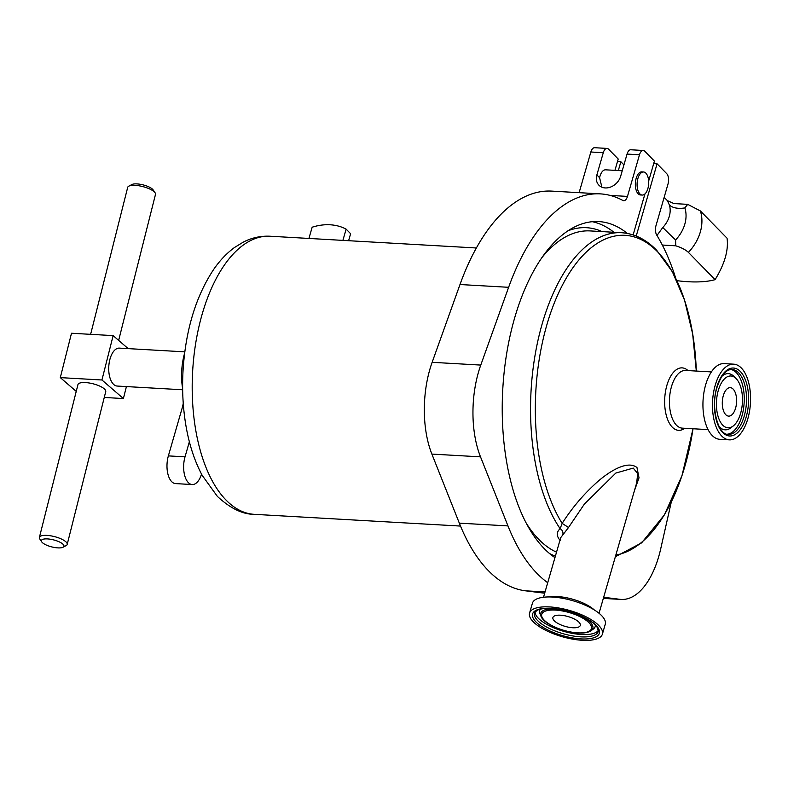 <?xml version="1.0" encoding="UTF-8"?>
<svg xmlns="http://www.w3.org/2000/svg" width="788" height="788" viewBox="0 0 788 788"><rect width="100%" height="100%" fill="white"/><g stroke="black" fill="none" stroke-linecap="round" stroke-linejoin="round"><path stroke-width="1.18" d="M676.912 280.666A77.047 27.678 -163.9 0 0 688.121 281.73A77.047 27.678 -163.9 0 0 715.09 279.661C724.665 264.019 728.654 250.2 727.058 238.212L700.374 210.938A42.375 33.392 135.6 0 1 688.407 252.387L715.09 279.661M645.874 173.163A11.554 5.782 -86.7 0 1 648.386 186.293A11.554 5.782 -86.7 0 1 642.23 195.06A11.554 5.782 -86.7 0 1 639.895 193.887A11.554 5.782 -86.7 0 1 637.394 180.748A11.554 5.782 -86.7 0 1 643.55 171.981A11.554 5.782 -86.7 0 1 645.874 173.163M642.23 195.06L640.486 194.961A11.554 5.782 -86.7 0 1 638.152 193.789A11.554 5.782 -86.7 0 1 635.65 180.649A11.554 5.782 -86.7 0 1 641.806 171.882L643.55 171.981M554.949 557.638A172.592 86.296 -86.7 0 1 544.281 548.645A172.592 86.296 -86.7 0 1 506.842 352.522A172.592 86.296 -86.7 0 1 598.762 221.576A172.592 86.296 -86.7 0 1 627.366 233.425M544.675 593.216L525.557 590.823A200.329 100.165 -86.7 0 1 488.471 570.748A200.329 100.165 -86.7 0 1 459.325 523.143L431.883 454.085A77.047 38.523 -86.7 0 1 432.139 362.313L459.995 284.527A200.329 100.165 -86.7 0 1 551.698 191.11L600.338 193.878A200.329 100.165 -86.7 0 1 622.855 200.457A7.703 3.851 -86.7 0 0 623.722 200.704A7.703 3.851 -86.7 0 0 627.475 196.409L639.492 154.773L627.061 154.074A7.703 3.851 -86.7 0 1 630.824 149.769L643.244 150.478A7.703 3.851 93.3 0 0 639.492 154.773M547.709 582.716A200.329 100.165 -86.7 0 1 537.101 573.516A200.329 100.165 -86.7 0 1 507.965 525.911L480.513 456.853A77.047 38.523 -86.7 0 1 480.769 365.08L508.624 287.305A200.329 100.165 -86.7 0 1 600.338 193.878M653.695 163.608L657.074 163.805L666.697 173.636A7.703 3.851 93.3 0 1 668.027 183.939L656.01 225.565A7.703 3.851 -86.7 0 0 656.719 235.06A200.329 100.165 -86.7 0 1 675.661 278.065M601.884 187.199L599.599 177.724A11.554 5.782 -86.7 0 1 605.598 169.824L622.244 170.769M617.487 161.55L620.865 161.747L618.324 170.543M623.938 164.889L620.865 161.747M614.945 170.356L618.216 159.028L608.592 149.198A7.703 3.851 93.3 0 0 607.036 148.41A7.703 3.851 93.3 0 0 603.283 152.714L596.871 174.926A13.751 10.835 -44.4 0 0 598.929 185.219A13.751 10.835 -44.4 0 0 611.025 186.884A13.751 10.835 -44.4 0 0 620.649 176.285L627.061 154.074M579.121 192.666L590.852 152.005A7.703 3.851 -86.7 0 1 594.615 147.711L607.036 148.41M657.074 163.805L636.221 236.045M633.119 234.913L644.939 193.937M648.652 181.102L654.424 161.087L644.801 151.257A7.703 3.851 93.3 0 0 643.244 150.478M671.258 502.173L660.689 548.94A77.047 38.523 -86.7 0 1 621.21 599.432A77.047 38.523 -86.7 0 1 619.92 599.313L603.657 597.274M592.271 221.694A172.592 86.296 -86.7 0 1 613.931 232.273M656.975 235.484L662.797 227.486A23.118 18.213 -44.4 0 0 669.327 204.88L667.406 200.674L664.156 197.345M688.407 252.387C685.659 249.776 681.433 247.58 675.749 245.807L662.314 245.038M675.749 245.807L675.602 239.936A32.751 25.807 -44.4 0 0 684.851 207.904L687.717 204.358L673.967 203.57L667.406 200.674M687.717 204.358L700.374 210.938M684.851 207.904A19.267 11.052 -18.1 0 1 669.327 204.88M675.602 239.936A19.267 0.552 43.5 0 1 662.797 227.486M572.738 627.74A14.253 5.122 -163.9 0 0 580.293 625.426A14.253 5.122 -163.9 0 0 574.442 619.063A14.253 5.122 -163.9 0 0 560.465 615.201A14.253 5.122 -163.9 0 0 552.9 617.516A14.253 5.122 -163.9 0 0 558.751 623.879A14.253 5.122 -163.9 0 0 572.738 627.74M735.588 408.164A14.253 7.131 93.3 0 0 730.259 387.657A14.253 7.131 93.3 0 0 723.315 395.615A14.253 7.131 93.3 0 0 728.644 416.123A14.253 7.131 93.3 0 0 735.588 408.164M718.282 390.474A25.945 12.972 93.3 0 0 719.208 419.58A25.945 12.972 93.3 0 0 733.342 425.884A25.945 12.972 93.3 0 0 740.621 413.306A25.945 12.972 93.3 0 0 736.041 378.496A25.945 12.972 93.3 0 0 718.282 390.474M128.818 186.155L131.852 184.559A11.633 3.625 14.2 0 1 133.566 184.037A11.633 3.625 14.2 0 1 144.716 185.328A11.633 3.625 14.2 0 1 153.167 189.938L155.078 192.774A14.332 4.462 -165.8 0 0 144.667 187.111A14.332 4.462 -165.8 0 0 130.936 185.515A14.332 4.462 -165.8 0 0 128.818 186.155A14.332 4.462 -165.8 0 0 127.695 187.377L90.62 334.339M67.197 544.419L105.74 391.597A14.332 4.462 -165.8 0 0 97.141 385.046A14.332 4.462 -165.8 0 0 81.194 382.722A14.332 4.462 -165.8 0 0 77.953 384.583L39.4 537.406A14.332 4.462 14.2 0 1 42.641 535.545A14.332 4.462 14.2 0 1 58.588 537.869A14.332 4.462 14.2 0 1 67.197 544.419A14.332 4.462 14.2 0 1 66.074 545.641L63.04 547.236A11.633 3.625 -165.8 0 0 58.647 541.592A11.633 3.625 -165.8 0 0 44.02 539.041A11.633 3.625 -165.8 0 0 41.725 541.858A11.633 3.625 -165.8 0 0 50.166 546.468A11.633 3.625 -165.8 0 0 61.316 547.759A11.633 3.625 -165.8 0 0 63.04 547.236M41.725 541.858L39.814 539.022A14.332 4.462 14.2 0 1 39.4 537.406M184.806 351.852L119.343 348.119A18.991 9.495 93.3 0 0 109.138 363.091A18.991 9.495 93.3 0 0 113.846 384.583A18.991 9.495 93.3 0 0 117.185 386.051L182.649 389.774M560.347 540.607C556.338 536.145 556.259 532.186 560.12 528.699L562.149 523.38C571.832 508.191 583.278 494.637 596.486 482.699C608.622 471.785 627.317 459.828 636.98 467.56L639.019 477.833L634.37 490.875M636.704 482.788L637.679 473.539L633.227 468.092L615.822 473.066L584.361 504.103L568.512 527.497L560.711 537.662L543.513 597.255M733.677 364.164L724.142 363.613A37.913 18.951 93.3 0 0 705.664 384.78A37.913 18.951 93.3 0 0 719.838 439.31L729.363 439.852A37.913 18.951 93.3 0 0 747.842 418.694A37.913 18.951 93.3 0 0 733.677 364.164A37.913 18.951 93.3 0 0 715.199 385.322A37.913 18.951 93.3 0 0 729.363 439.852M602.406 634.123L605.253 624.244A37.913 13.623 -163.9 0 0 589.69 607.331A37.913 13.623 -163.9 0 0 552.506 597.048A37.913 13.623 -163.9 0 0 532.412 603.224L529.556 613.103A37.913 13.623 -163.9 0 0 545.119 630.016A37.913 13.623 -163.9 0 0 582.302 640.289A37.913 13.623 -163.9 0 0 602.406 634.123A37.913 13.623 -163.9 0 0 586.833 617.211A37.913 13.623 -163.9 0 0 549.66 606.927A37.913 13.623 -163.9 0 0 529.556 613.103M201.521 474.09A19.267 9.633 -86.7 0 1 192.223 484.551A19.267 9.633 -86.7 0 1 185.022 456.843L189.376 441.763M192.223 484.551L175.566 483.596A19.267 9.633 -86.7 0 1 168.366 455.888L182.284 407.652A19.267 9.633 93.3 0 0 183.24 403.249M182.629 388.642A43.301 21.65 -86.7 0 1 184.668 352.975M562.868 534.353A4.777 4.088 48.6 0 0 560.12 528.699A162.771 81.381 -86.7 0 1 537.111 344.386A162.771 81.381 -86.7 0 1 621.594 232.716C634.409 233.593 646.091 239.424 656.64 250.22L672.371 271.761L684.555 300.169L692.662 333.885L696.306 371.059A160.388 80.189 -86.7 0 0 657.419 251.618A160.388 80.189 -86.7 0 0 551.088 311.575A160.388 80.189 -86.7 0 0 562.149 523.38L568.512 527.497M348.601 240.704L350.621 233.721L346.139 229.141A52.934 41.715 -44.4 0 0 312.166 227.21L308.916 238.449M342.898 240.379L346.139 229.141M76.229 391.4L60.302 377.619L71.501 333.245L113.137 335.619L101.938 379.993L123.391 398.551L104.262 397.457M126.415 386.573L123.391 398.551M113.137 335.619L128.168 348.621M60.302 377.619L101.938 379.993M118.653 340.396L155.492 194.39A14.332 4.462 -165.8 0 0 155.078 192.774M459.325 523.143L507.965 525.911M603.283 152.714L590.852 152.005M459.995 284.527L508.624 287.305M525.557 590.823L545.05 591.936M431.883 454.085L480.513 456.853M432.139 362.313L480.769 365.08M603.342 598.368L619.92 599.313M610.148 195.414L627.475 196.409M599.599 177.724L596.871 174.926M580.677 636.842A33.204 11.928 -163.9 0 0 598.289 631.444L597.609 627.977C594.024 622.481 586.883 618.61 582.47 616.59C572.236 611.921 561.854 609.222 551.324 608.484C544.666 608.169 539.849 608.828 536.884 610.454L534.471 613.025A33.204 11.928 -163.9 0 0 548.103 627.839A33.204 11.928 -163.9 0 0 580.677 636.842M534.983 612.01A33.204 11.928 -163.9 0 0 581.357 634.498A33.204 11.928 -163.9 0 0 598.397 630.311M558.111 609.213A27.127 9.742 -163.9 0 0 555.087 608.947A27.127 9.742 -163.9 0 0 540.942 616.167C543.395 623.633 563.262 632.35 578.047 633.01C583.918 633.355 588.281 632.567 591.138 630.646L593.344 629.051A28.861 10.372 -163.9 0 0 595.245 624.933M540.509 609.144A28.861 10.372 -163.9 0 0 539.928 613.635L540.942 616.167M555.461 610.089A25.866 9.289 -163.9 0 0 544.232 620.195A25.866 9.289 -163.9 0 0 577.732 632.853A25.866 9.289 -163.9 0 0 588.961 622.747A25.866 9.289 -163.9 0 0 555.461 610.089M719.188 426.692A28.141 14.076 93.3 0 0 730.949 427.766L733.342 425.884M744.177 416.231A32.495 16.243 93.3 0 0 732.032 369.493C726.024 369.405 721.02 375.374 717.011 387.381C710.352 407.76 718.39 435.4 728.339 434.375A32.495 16.243 93.3 0 0 744.177 416.231M727.255 434.227A32.495 16.243 93.3 0 0 741.912 416.103A32.495 16.243 93.3 0 0 730.939 369.513M736.041 378.496L733.874 376.359A28.141 14.076 93.3 0 0 722.064 376.083M551.019 608.326A34.751 12.48 -163.9 0 0 535.929 621.899A34.751 12.48 -163.9 0 0 580.943 638.901A34.751 12.48 -163.9 0 0 596.024 625.327A34.751 12.48 -163.9 0 0 551.019 608.326M746.177 416.98A34.032 17.011 -86.7 0 1 722.714 432.523A34.032 17.011 -86.7 0 1 716.863 387.036A34.032 17.011 -86.7 0 1 740.326 371.493A34.032 17.011 -86.7 0 1 746.177 416.98M270.087 236.233A139.269 69.63 93.3 0 0 195.917 341.903A139.269 69.63 93.3 0 0 226.126 500.153A139.269 69.63 93.3 0 0 254.248 514.328C242.576 514.357 230.273 508.368 217.34 496.351L202.211 475.391C193.74 459.483 187.987 440.837 184.963 419.443C182.727 403.584 182.087 387.292 183.043 370.557C185.623 330.034 195.867 296.268 213.775 269.279C219.842 260.473 226.737 253.224 234.46 247.521L243.472 242.005C251.914 237.72 260.789 235.789 270.087 236.233L476.346 247.984M526.423 523.439A162.771 81.381 93.3 0 0 538.765 539.376A162.771 81.381 93.3 0 0 556.525 552.171M684.703 428.288A31.284 15.642 -86.7 0 1 672.263 427.145A31.284 15.642 -86.7 0 1 666.756 385.815A31.284 15.642 -86.7 0 1 687.983 370.587M615.359 556.732L641.609 542.883L664.363 514.928L681.975 475.676L693.016 428.761A160.388 80.189 -86.7 0 1 615.842 555.048M708.097 429.618L682.29 428.15A28.89 14.45 -86.7 0 1 676.459 425.205A28.89 14.45 -86.7 0 1 670.194 392.375A28.89 14.45 -86.7 0 1 685.58 370.449L711.387 371.916M594.27 609.922A28.89 10.382 -163.9 0 0 557.668 596.575A28.89 10.382 -163.9 0 0 549.335 596.949M621.594 232.716L590.143 230.923A162.771 81.381 93.3 0 0 541.533 258.07M602.081 231.603A165.776 82.878 93.3 0 0 567.872 230.825M549.502 553.501A165.776 82.878 93.3 0 0 555.382 556.131M168.366 455.888L185.022 456.843M182.284 407.652L183.604 407.731M591.138 630.646A27.127 9.742 -163.9 0 0 580.313 615.615M603.332 598.407L621.21 599.432M636.714 482.749L599.038 613.281M254.248 514.328L460.517 526.069"/></g></svg>
